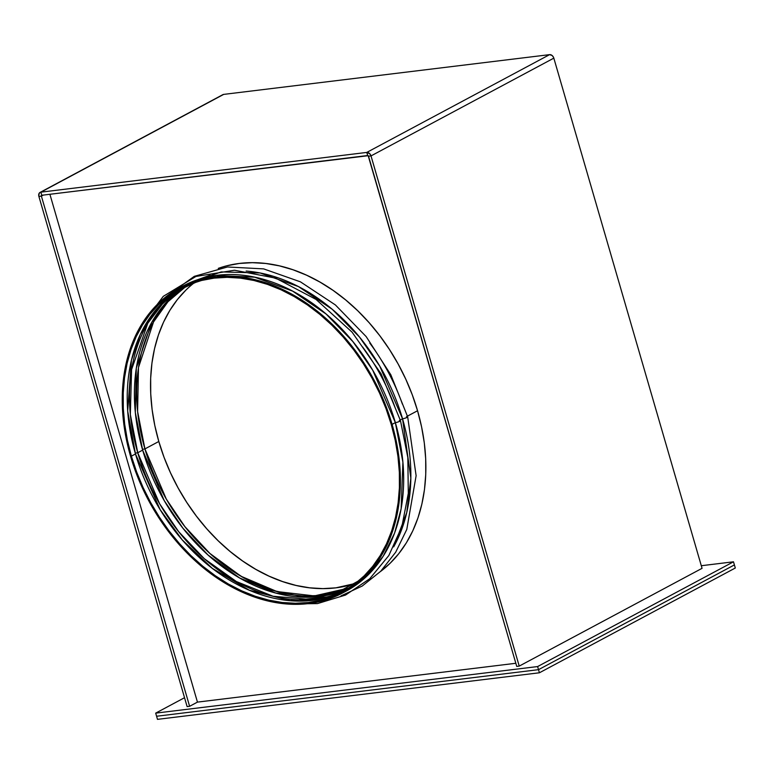 <?xml version="1.0" encoding="UTF-8"?>
<svg xmlns="http://www.w3.org/2000/svg" width="774" height="774" viewBox="0 0 774 774"><rect width="100%" height="100%" fill="white"/><g stroke="black" fill="none" stroke-linecap="round" stroke-linejoin="round"><path stroke-width="1.16" d="M539.42 672.78L157.49 719.356L156.59 716.25L538.511 669.665L156.59 716.25L157.49 719.356L539.42 672.78L538.511 669.665L539.42 672.78L735.3 568.019L734.4 564.914L538.511 669.665L734.4 564.914L735.3 568.019L539.42 672.78M218.258 268.385A172.989 127.768 61.9 0 1 417.554 410.742L412.281 394.817L405.789 379.202L398.155 364.041L389.457 349.48L379.763 335.674L369.169 322.739L357.791 310.8L345.717 299.983L333.091 290.385L320.01 282.104L306.61 275.205L293.017 269.778L279.366 265.85L265.782 263.479L252.411 262.676L239.36 263.45L226.772 265.801L218.258 268.385M40.064 192.416L222.883 94.641A4.102 3.028 -118.1 0 1 223.696 94.389L40.867 192.165A4.102 3.028 61.9 0 0 40.064 192.416A4.102 3.028 61.9 0 0 38.894 196.412L187.124 706.614L189.611 706.304L41.39 196.112L189.611 706.304L187.124 706.614L38.894 196.412L41.39 196.112L41.777 195.271L40.867 192.165L39.339 193.026L38.739 195.648L38.894 196.412L41.39 196.112L43.296 195.087L41.39 196.112A0.813 0.6 61.9 0 1 41.777 195.271L368.182 155.7L516.742 666.404L519.228 666.104L371.007 155.913L369.856 153.823L366.779 152.42L367.679 155.526L41.777 195.271L40.867 192.165L366.779 152.42L367.679 155.526A0.813 0.6 61.9 0 1 368.521 156.213L371.007 155.913L519.228 666.104L702.057 568.329L553.826 58.137L702.057 568.329L519.228 666.104L516.742 666.404L368.521 156.213L371.007 155.913L553.826 58.137L553.555 57.392L552.123 55.505L549.598 54.644L223.696 94.389L549.598 54.644L366.779 152.42L40.867 192.165L223.115 94.534M189.611 706.304L197.447 702.115L49.904 194.284L197.447 702.115L515.832 663.279L197.447 702.115L189.611 706.304M155.68 713.135L184.531 697.713L155.68 713.135L537.611 666.559L155.68 713.135L156.59 716.25L155.68 713.135M701.302 565.726L733.491 561.798L537.611 666.559L538.511 669.665L156.59 716.25L538.511 669.665L537.611 666.559L733.491 561.798L701.302 565.726M366.779 152.42A4.102 3.028 61.9 0 1 371.007 155.913L553.826 58.137A4.102 3.028 -118.1 0 0 549.598 54.644L366.779 152.42M734.4 564.914L538.511 669.665L734.4 564.914L733.491 561.798L734.4 564.914M380.402 571.58L390.26 563.133L398.871 553.555L406.408 542.758L412.794 530.838L417.96 517.912L421.869 504.116L424.471 489.574L425.748 474.423L425.69 458.808L424.297 442.892L421.578 426.813L417.554 410.742A172.989 127.768 61.9 0 1 380.402 571.58M181.387 286.902L216.062 275.467L254.685 277.179L292.649 291.13L326.067 313.992L352.876 341.586L372.768 370.291L395.359 422.614A172.989 127.768 -118.1 0 0 183.003 286.012L179.742 287.764A172.989 127.768 61.9 0 1 392.089 424.355L395.359 422.614A3.299 0.61 -16.2 0 0 398.794 421.714A3.299 0.61 -16.2 0 0 400.477 420.64A3.299 0.61 163.8 0 1 398.794 421.714A3.299 0.61 163.8 0 1 395.359 422.614L402.906 462.184L401.135 508.808L394.585 533.092L383.169 556.283L366.431 576.562L344.527 591.965M342.901 592.855L346.172 591.104A172.989 127.768 -118.1 0 0 395.359 422.614L392.089 424.355A172.989 127.768 61.9 0 1 342.901 592.855A172.989 127.768 61.9 0 1 130.554 456.254A172.989 127.768 61.9 0 1 179.742 287.764M186.64 284.174L221.219 271.916L260.054 272.961L298.416 286.554L332.307 309.358L359.513 337.077L379.695 366.015L402.538 418.773L400.284 419.972L402.538 418.773A172.989 127.768 -118.1 0 0 246.142 271.055M362.551 346.887A172.989 127.768 61.9 0 1 395.233 407.985M170.038 296.616L175.176 292.146M402.538 418.773A3.299 0.61 -16.2 0 0 405.973 417.873A3.299 0.61 -16.2 0 0 407.656 416.799A3.299 0.61 163.8 0 1 405.973 417.873A3.299 0.61 163.8 0 1 402.538 418.773L410.849 478.119L406.737 512.62L393.666 546.899A172.989 127.768 -118.1 0 0 402.538 418.773M407.463 416.131L417.554 410.742L407.463 416.131M369.74 343.037A172.989 127.768 61.9 0 1 402.412 404.144M349.006 587.988A171.896 126.955 61.9 0 1 144.922 448.91L158.805 441.49A171.896 126.955 -118.1 0 0 355.489 583.412L335.868 587.843L322.903 588.617L309.619 587.814L296.123 585.454L282.558 581.555L269.052 576.156L255.739 569.306L242.746 561.073L230.188 551.543L218.2 540.794L206.89 528.932L196.364 516.074L186.727 502.355L178.078 487.891L170.493 472.827L164.049 457.308L158.805 441.49L144.922 448.91L166.284 499.036L184.86 526.591L209.831 553.381L241.072 576.291L276.986 591.559L314.341 595.912L349.006 587.988M142.435 449.355L144.922 448.91L142.435 449.355M347.923 588.675L313.267 597.064L275.757 593.048L239.601 577.955L208.09 555.064L182.896 528.178L164.165 500.488L142.658 450.12A171.896 126.955 -118.1 0 0 347.923 588.675M345.533 590.127A171.896 126.955 61.9 0 1 137.743 452.751L142.658 450.12L137.743 452.751L159.56 503.671L178.639 531.641L204.317 558.712L236.399 581.555L273.087 596.251L310.916 599.511L345.533 590.127M135.257 453.196L137.743 452.751L135.257 453.196M363.054 578.41L329.956 596.599L290.298 600.692L249.373 590.243L212.328 568.377L182.296 539.971L160.112 509.602L135.479 453.961A171.896 126.955 -118.1 0 0 344.42 590.765M391.257 424.462A171.896 126.955 61.9 0 1 342.389 591.887A171.896 126.955 61.9 0 1 131.387 456.157L135.479 453.961L131.387 456.157A171.896 126.955 61.9 0 1 180.265 288.731A171.896 126.955 61.9 0 1 391.257 424.462L395.253 440.435L397.962 456.408L399.345 472.227L399.403 487.736L398.136 502.79L395.543 517.245L391.663 530.954L386.526 543.793L380.179 555.635L372.691 566.365L364.138 575.885L354.589 584.099L344.14 590.92L332.888 596.299L320.958 600.169L308.449 602.511L295.484 603.275L282.191 602.482L268.694 600.121L255.13 596.222L241.633 590.823L228.311 583.973L215.317 575.74L202.759 566.2L190.772 555.451L179.462 543.6L168.945 530.741L159.309 517.022L150.659 502.558L143.074 487.494L136.63 471.976L131.387 456.157L127.391 440.183L124.691 424.21L123.298 408.391L123.24 392.873L124.517 377.818L127.1 363.374L130.98 349.654L136.118 336.816L142.464 324.974L149.953 314.244L158.515 304.724L168.064 296.519L178.513 289.689L189.756 284.31L201.685 280.44L214.195 278.108L227.159 277.334L240.453 278.127L253.949 280.488L267.514 284.387L281.02 289.786L294.333 296.636L307.326 304.869L319.885 314.408L331.872 325.157L343.182 337.019L353.708 349.867L363.335 363.596L371.984 378.06L379.57 393.115L386.013 408.633L391.257 424.462M182.316 287.657A171.896 126.955 -118.1 0 0 135.479 453.961L127.671 411.004L131.416 360.239L140.346 334.339L155.245 310.577L176.346 291.353L202.943 279.017M183.467 287.096L163.15 303.05L147.795 323.28L131.58 369.546L130.332 414.525L137.743 452.751A171.896 126.955 61.9 0 1 183.467 287.096M186.002 285.906A171.896 126.955 -118.1 0 0 142.658 450.12L135.315 412.455L136.301 368.163L151.704 322.4L166.429 302.15L186.002 285.906M187.173 285.383L167.939 301.754L153.513 322.003L138.478 367.534L137.598 411.507L144.922 448.91A171.896 126.955 61.9 0 1 187.173 285.383M197.68 279.695L210.122 275.176M194.584 282.539A171.896 126.955 -118.1 0 0 158.805 441.49L154.81 425.516L152.11 409.543L150.727 393.724L150.669 378.205L151.936 363.151L154.529 348.706L158.409 334.987L163.546 322.148L169.883 310.306L177.372 299.577L185.934 290.066M406.476 416.673A3.299 0.61 163.8 0 1 407.656 416.799L390.822 374.751L366.179 336.613L335.384 304.937L300.438 281.842L263.663 268.888L227.459 266.982L194.284 276.347L166.468 296.355M336.719 594.209L330.15 596.009M219.168 561.285L243.704 577.917L270.881 590.02L299.315 596.115L327.247 595.274M399.297 420.514A3.299 0.61 163.8 0 1 400.477 420.64L381.06 373.745L352.093 332.172L315.976 299.383L275.679 278.127L234.512 270.232L195.928 276.453L163.275 296.345L139.426 328.128M130.554 456.254L135.827 472.179L142.319 487.794L149.953 502.955L158.66 517.506L168.355 531.322L178.939 544.257L190.327 556.187L202.391 567.013L215.027 576.611L228.107 584.892L241.507 591.791L255.091 597.218L268.742 601.146L282.326 603.517L295.697 604.32L308.749 603.546L321.336 601.195L333.352 597.296L344.662 591.887L355.179 585.018L364.796 576.746L373.407 567.168L380.943 556.371L387.329 544.451L392.495 531.535L396.404 517.738L399.007 503.187L400.284 488.036L400.226 472.43L398.833 456.505L396.114 440.435L392.089 424.355L386.816 408.43L380.324 392.815L372.691 377.654L363.993 363.103L354.298 349.287L343.704 336.351L332.327 324.422L320.252 313.605L307.626 304.008L294.546 295.716L281.146 288.828L267.552 283.39L253.901 279.472L240.317 277.092L226.946 276.289L213.895 277.073L201.308 279.414L189.301 283.313L177.981 288.731L167.465 295.6L157.857 303.863L149.237 313.441L141.7 324.238L135.324 336.158L130.148 349.074L126.249 362.88L123.637 377.422L122.36 392.573L122.418 408.179L123.811 424.104L126.539 440.174L130.554 456.254M152.139 314.525L146.605 324.287M407.666 416.799L416.122 475.71L406.785 529.445L395.678 552.239L380.673 571.309L362.232 586.034L340.957 595.903M400.477 420.64L407.821 457.492L408.304 493.386L401.88 526.601L388.829 555.539L369.74 578.749L345.543 595.051L317.466 603.594L286.951 603.972"/></g></svg>
